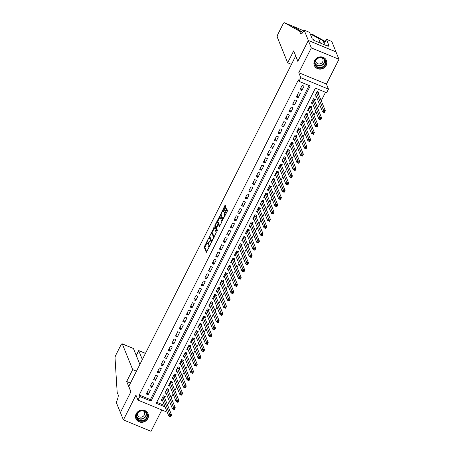 <?xml version="1.0" encoding="UTF-8"?>
<svg xmlns="http://www.w3.org/2000/svg" width="454" height="454" viewBox="0 0 454 454"><rect width="100%" height="100%" fill="white"/><g stroke="black" fill="none" stroke-linecap="round" stroke-linejoin="round"><path stroke-width="0.68" d="M208.562 238.225L204.169 247.078L206.326 252.35L210.577 244.32L210.713 243.582L209.918 244.893A2.639 0.726 -67.6 0 1 208.534 246.403A2.639 0.726 -67.6 0 1 208.392 246.238L208.216 245.807A2.639 0.726 -67.6 0 1 208.988 242.601L209.652 240.921L208.823 242.198A2.639 0.726 -67.6 0 1 207.444 243.707A2.639 0.726 -67.6 0 1 207.296 243.543L207.12 243.111A2.639 0.726 -67.6 0 1 207.898 239.905L208.562 238.225M314.565 60.603A6.555 6.067 157.9 0 0 314.316 65.467A6.555 6.067 157.9 0 0 320.076 69.139A6.555 6.067 157.9 0 0 326.222 65.399A6.555 6.067 157.9 0 0 326.466 60.535A6.555 6.067 157.9 0 0 320.706 56.864A6.555 6.067 157.9 0 0 314.565 60.603M136.155 413.793A6.555 6.067 157.9 0 0 135.905 418.656A6.555 6.067 157.9 0 0 141.671 422.334A6.555 6.067 157.9 0 0 147.811 418.594A6.555 6.067 157.9 0 0 148.061 413.73A6.555 6.067 157.9 0 0 142.295 410.053A6.555 6.067 157.9 0 0 136.155 413.793M225.661 207.694L225.899 206.695L225.309 205.231L224.832 205.651L220.349 215.043L222.511 220.309L227.182 211.445L227.42 210.446L226.659 208.624L224.412 212.688L224.174 213.692L224.526 214.566A2.208 0.607 -67.6 0 1 224.009 216.978A2.208 0.607 -67.6 0 1 222.727 218.51A2.208 0.607 -67.6 0 1 222.608 218.374L221.212 214.941A2.208 0.607 -67.6 0 1 221.734 212.529A2.208 0.607 -67.6 0 1 223.016 210.996A2.208 0.607 -67.6 0 1 223.135 211.133L223.413 211.757L223.845 211.286L225.661 207.694M308.334 40.514L335.983 51.892L338.973 59.27L311.325 47.891L308.334 40.514L297.813 61.341L295.656 56.029L128.777 386.399L130.928 391.711L120.406 412.538L123.403 419.922L135.933 395.105L137.971 400.127L139.798 396.507L139.202 395.025L298.397 79.876L298.993 81.351L300.826 77.725L328.475 89.103L326.642 92.73L315.434 88.116L156.238 403.271L165.108 406.92M311.325 47.891L298.789 72.708L300.826 77.725M214.135 227.346L209.181 237.158L211.337 242.425L216.252 232.561L214.135 227.346M215.003 225.099L219.674 216.235L221.836 221.501L221.592 222.505L219.35 226.569L218.448 224.401L217.971 224.821L216.524 228.209L217.415 230.411L216.944 231.438L214.765 226.103L215.003 225.099L215.61 225.349M123.403 419.922L151.046 431.3L161.834 409.951M318.339 93.552L318.98 92.281L317.113 91.515L314.917 95.862L316.302 96.43M314.679 100.794L315.32 99.528L313.453 98.756L311.257 103.103L312.641 103.677M311.018 108.041L311.66 106.775L309.793 106.003L307.596 110.35L308.981 110.924M307.364 115.288L307.999 114.016L306.132 113.25L303.936 117.597L305.321 118.165M303.703 122.529L304.345 121.263L302.472 120.492L300.276 124.839L301.666 125.412M300.043 129.776L300.684 128.505L298.811 127.739L296.621 132.086L298.006 132.653M296.383 137.017L297.024 135.752L295.157 134.986L292.961 139.333L294.345 139.9M292.722 144.264L293.363 142.999L291.496 142.227L289.3 146.574L290.685 147.147M289.062 151.511L289.703 150.24L287.836 149.474L285.64 153.821L287.024 154.388M285.401 158.752L286.043 157.487L284.176 156.721L281.979 161.068L283.364 161.635M281.741 165.999L282.382 164.734L280.515 163.962L278.319 168.309L279.704 168.882M278.086 173.246L278.722 171.975L276.855 171.209L274.659 175.556L276.043 176.124M274.426 180.488L275.067 179.222L273.195 178.45L270.998 182.797L272.389 183.371M270.766 187.735L271.407 186.469L269.534 185.697L267.344 190.044L268.728 190.618M267.105 194.982L267.747 193.71L265.879 192.944L263.683 197.291L265.068 197.859M263.445 202.223L264.086 200.957L262.219 200.186L260.023 204.533L261.408 205.106M259.784 209.47L260.426 208.199L258.559 207.433L256.362 211.78L257.747 212.347M256.124 216.717L256.765 215.446L254.898 214.68L252.702 219.027L254.087 219.594M252.464 223.958L253.105 222.693L251.238 221.921L249.042 226.268L250.426 226.841M248.809 231.205L249.445 229.934L247.578 229.168L245.381 233.515L246.766 234.082M245.149 238.446L245.79 237.181L243.917 236.415L241.721 240.762L243.111 241.329M241.488 245.693L242.13 244.428L240.257 243.656L238.066 248.003L239.451 248.576M237.828 252.94L238.469 251.669L236.602 250.903L234.406 255.25L235.791 255.818M234.168 260.182L234.809 258.916L232.942 258.144L230.746 262.491L232.13 263.065M230.507 267.429L231.148 266.163L229.281 265.391L227.085 269.738L228.47 270.312M226.847 274.676L227.488 273.404L225.621 272.638L223.425 276.985L224.809 277.553M223.186 281.917L223.828 280.651L221.961 279.88L219.764 284.227L221.149 284.8M219.532 289.164L220.167 287.898L218.3 287.127L216.104 291.474L217.489 292.047M215.871 296.411L216.507 295.14L214.64 294.374L212.444 298.721L213.834 299.288M212.211 303.652L212.852 302.387L210.979 301.615L208.789 305.962L210.174 306.535M208.551 310.899L209.192 309.628L207.325 308.862L205.129 313.209L206.513 313.776M204.89 318.146L205.531 316.875L203.664 316.109L201.468 320.456L202.853 321.023M201.23 325.387L201.871 324.122L200.004 323.35L197.808 327.697L199.192 328.27M197.569 332.634L198.211 331.363L196.344 330.597L194.147 334.944L195.532 335.512M193.909 339.876L194.55 338.61L192.683 337.844L190.487 342.191L191.872 342.759M190.249 347.123L190.89 345.857L189.023 345.085L186.827 349.432L188.211 350.006M186.594 354.37L187.23 353.099L185.363 352.332L183.166 356.679L184.557 357.247M182.934 361.611L183.575 360.345L181.702 359.574L179.506 363.921L180.896 364.494M179.273 368.858L179.915 367.592L178.047 366.821L175.851 371.168L177.236 371.741M175.613 376.105L176.254 374.834L174.387 374.068L172.191 378.415L173.576 378.982M171.953 383.346L172.594 382.081L170.727 381.309L168.53 385.656L169.915 386.229M168.292 390.593L168.933 389.328L167.066 388.556L164.87 392.903L166.255 393.476M148.464 389.651L146.267 393.998L148.135 394.764L150.331 390.417L148.464 389.651M152.118 382.404L149.928 386.751L151.795 387.523L153.991 383.176L152.118 382.404M155.779 375.163L153.583 379.51L155.455 380.276L157.646 375.929L155.779 375.163M159.439 367.916L157.243 372.263L159.11 373.029L161.306 368.682L159.439 367.916M163.099 360.669L160.903 365.016L162.77 365.788L164.967 361.441L163.099 360.669M166.76 353.428L164.564 357.775L166.431 358.541L168.627 354.194L166.76 353.428M170.42 346.181L168.224 350.528L170.091 351.294L172.287 346.947L170.42 346.181M174.081 338.934L171.884 343.281L173.751 344.053L175.948 339.706L174.081 338.934M177.741 331.692L175.545 336.039L177.412 336.806L179.608 332.459L177.741 331.692M181.396 324.445L179.205 328.792L181.072 329.564L183.268 325.217L181.396 324.445M185.056 317.198L182.86 321.546L184.733 322.317L186.929 317.97L185.056 317.198M188.716 309.957L186.52 314.304L188.387 315.07L190.584 310.723L188.716 309.957M192.377 302.71L190.181 307.057L192.048 307.829L194.244 303.482L192.377 302.71M196.037 295.469L193.841 299.816L195.708 300.582L197.904 296.235L196.037 295.469M199.698 288.222L197.501 292.569L199.368 293.335L201.565 288.988L199.698 288.222M203.358 280.975L201.162 285.322L203.029 286.094L205.225 281.747L203.358 280.975M207.018 273.734L204.822 278.081L206.689 278.847L208.885 274.5L207.018 273.734M210.673 266.487L208.482 270.834L210.35 271.6L212.546 267.253L210.673 266.487M214.333 259.24L212.137 263.587L214.01 264.359L216.206 260.011L214.333 259.24M217.994 251.998L215.798 256.345L217.665 257.112L219.861 252.764L217.994 251.998M221.654 244.751L219.458 249.098L221.325 249.87L223.521 245.523L221.654 244.751M225.315 237.504L223.118 241.851L224.985 242.623L227.182 238.276L225.315 237.504M228.975 230.263L226.779 234.61L228.646 235.376L230.842 231.029L228.975 230.263M232.635 223.016L230.439 227.363L232.306 228.135L234.502 223.788L232.635 223.016M236.296 215.769L234.099 220.116L235.966 220.888L238.163 216.541L236.296 215.769M239.956 208.528L237.76 212.875L239.627 213.641L241.823 209.294L239.956 208.528M243.611 201.281L241.414 205.628L243.287 206.4L245.483 202.053L243.611 201.281M247.271 194.04L245.075 198.387L246.948 199.153L249.138 194.806L247.271 194.04M250.931 186.793L248.735 191.14L250.602 191.906L252.799 187.559L250.931 186.793M254.592 179.546L252.396 183.893L254.263 184.664L256.459 180.317L254.592 179.546M258.252 172.304L256.056 176.651L257.923 177.418L260.119 173.07L258.252 172.304M261.913 165.057L259.716 169.404L261.583 170.171L263.78 165.823L261.913 165.057M265.573 157.81L263.377 162.157L265.244 162.929L267.44 158.582L265.573 157.81M269.233 150.569L267.037 154.916L268.904 155.682L271.1 151.335L269.233 150.569M272.888 143.322L270.692 147.669L272.565 148.441L274.761 144.094L272.888 143.322M276.548 136.075L274.352 140.422L276.225 141.194L278.416 136.847L276.548 136.075M280.209 128.834L278.013 133.181L279.88 133.947L282.076 129.6L280.209 128.834M283.869 121.587L281.673 125.934L283.54 126.706L285.736 122.359L283.869 121.587M287.53 114.346L285.333 118.687L287.2 119.459L289.397 115.112L287.53 114.346M291.19 107.099L288.994 111.446L290.861 112.212L293.057 107.865L291.19 107.099M294.85 99.852L292.654 104.199L294.521 104.97L296.717 100.623L294.85 99.852M298.511 92.61L296.314 96.957L298.182 97.724L300.378 93.376L298.511 92.61M139.202 395.025L150.41 399.639L309.089 85.505M301.842 90.477L304.038 86.129L302.165 85.363L299.969 89.71L301.842 90.477L300.837 88.002M167.549 405.025L169.427 401.302M171.209 397.778L173.088 394.055M174.869 390.536L176.748 386.808M178.524 383.289L180.408 379.567M182.185 376.043L184.069 372.32M185.845 368.801L187.729 365.073M189.505 361.554L191.389 357.831M193.166 354.307L195.044 350.584M196.826 347.066L198.704 343.337M200.486 339.819L202.365 336.096M204.147 332.572L206.025 328.849M207.801 325.331L209.686 321.608M211.462 318.084L213.346 314.361M215.122 310.842L217.006 307.114M218.783 303.595L220.667 299.873M222.443 296.349L224.321 292.626M226.103 289.107L227.982 285.379M229.764 281.86L231.642 278.137M233.424 274.613L235.303 270.89M237.079 267.372L238.963 263.643M240.739 260.125L242.623 256.402M244.4 252.878L246.284 249.155M248.06 245.637L249.944 241.908M251.72 238.39L253.599 234.667M255.381 231.148L257.259 227.42M259.041 223.901L260.919 220.179M262.701 216.654L264.58 212.932M266.356 209.413L268.24 205.685M270.017 202.166L271.901 198.443M273.677 194.919L275.561 191.196M277.337 187.678L279.221 183.949M280.998 180.431L282.876 176.708M284.658 173.184L286.536 169.461M288.318 165.943L290.197 162.214M291.979 158.696L293.857 154.973M295.633 151.449L297.518 147.726M299.294 144.207L301.178 140.485M302.954 136.96L304.838 133.238M306.615 129.719L308.499 125.991M310.275 122.472L312.159 118.749M313.935 115.225L315.814 111.502M317.596 107.984L319.474 104.255M321.256 100.737L325.529 92.27M156.755 402.25L164.513 405.445M164.632 397.84L165.273 396.569L163.406 395.803L161.21 400.15L162.594 400.717M298.789 72.708L326.437 84.086L338.973 59.27M326.437 84.086L328.475 89.103M166.368 410.019L165.619 411.506L137.971 400.127M139.798 396.507L151.006 401.115L310.207 85.965L298.993 81.351M150.41 399.639L151.006 401.115M148.135 394.764L147.13 392.29M151.795 387.523L150.79 385.043M155.455 380.276L154.451 377.796M159.11 373.029L158.106 370.555M162.77 365.788L161.766 363.308M166.431 358.541L165.426 356.061M170.091 351.294L169.087 348.82M173.751 344.053L172.747 341.573M177.412 336.806L176.407 334.331M181.072 329.564L180.068 327.084M184.733 322.317L183.728 319.837M188.387 315.07L187.383 312.596M192.048 307.829L191.043 305.349M195.708 300.582L194.704 298.102M199.368 293.335L198.364 290.861M203.029 286.094L202.024 283.614M206.689 278.847L205.685 276.367M210.35 271.6L209.345 269.126M214.01 264.359L213.005 261.879M217.665 257.112L216.66 254.632M221.325 249.87L220.321 247.39M224.985 242.623L223.981 240.143M228.646 235.376L227.641 232.902M232.306 228.135L231.302 225.655M235.966 220.888L234.962 218.408M239.627 213.641L238.622 211.167M243.287 206.4L242.283 203.92M246.948 199.153L245.937 196.673M250.602 191.906L249.598 189.431M254.263 184.664L253.258 182.185M257.923 177.418L256.919 174.938M261.583 170.171L260.579 167.696M265.244 162.929L264.239 160.449M268.904 155.682L267.9 153.208M272.565 148.441L271.56 145.961M276.225 141.194L275.215 138.714M279.88 133.947L278.875 131.473M283.54 126.706L282.536 124.226M287.2 119.459L286.196 116.979M290.861 112.212L289.856 109.737M294.521 104.97L293.517 102.49M298.182 97.724L297.177 95.244M207.444 243.707L208.193 244.019A2.639 0.726 -67.6 0 0 208.42 243.997M208.534 246.403L209.283 246.715A2.639 0.726 -67.6 0 0 209.356 246.726M207.064 242.606L204.913 247.385L206.746 251.902M209.986 236.914L211.757 241.982M214.419 228.044L211.808 233.22M209.981 235.779L209.81 236.483L211.666 241.063L212.523 239.735A2.639 0.726 -67.6 0 0 213.295 236.534L212.024 233.401A2.639 0.726 -67.6 0 0 211.882 233.237A2.639 0.726 -67.6 0 0 210.503 234.752L209.981 235.779M214.101 237.34A2.639 0.726 -67.6 0 0 214.044 236.84L213.295 236.534M211.882 233.237L212.631 233.543A2.639 0.726 -67.6 0 1 212.773 233.708L214.044 236.84M216.649 227.471L216.127 227.221L215.633 226.013A2.208 0.607 -67.6 0 1 216.155 223.601A2.208 0.607 -67.6 0 1 217.438 222.068L218.181 222.375A2.208 0.607 -67.6 0 1 218.306 222.511L217.557 222.205A2.208 0.607 -67.6 0 0 217.438 222.068L219.991 217.018L219.242 216.711M219.764 226.12L219.078 224.662M217.335 230.91L215.514 226.41L214.765 226.103M216.172 227.272L217.806 224.418L218.045 223.419L217.557 222.205M218.669 224.458L218.794 223.726L218.045 223.419M218.306 222.511L218.794 223.726M215.588 225.803L215.514 226.41M223.816 211.337A2.208 0.607 -67.6 0 0 223.76 211.303L223.016 210.996L225.576 205.957L224.832 205.651M225.326 215.122A2.208 0.607 -67.6 0 0 225.275 214.873L224.526 214.566M226.989 209.379L225.161 213L224.923 213.999L225.275 214.873M221.172 214.753L222.925 219.867M161.851 398.879L168.843 416.125L169.756 414.309L171.623 415.081L164.535 397.602L164.575 396.28M170.942 415.779L171.623 415.081L170.71 416.891L168.843 416.125L170.579 416.5L170.942 415.779L170.199 415.467L169.83 416.193M170.199 415.467L162.765 397.068M170.579 416.5L170.71 416.891M147.488 415.308A5.675 5.249 -22.1 0 1 142.267 421.227A5.675 5.249 -22.1 0 1 136.285 416.602A5.675 5.249 -22.1 0 1 141.506 410.683A5.675 5.249 -22.1 0 1 147.488 415.308M136.637 416.409A5.255 4.863 157.9 0 0 136.955 417.782A5.255 4.863 157.9 0 0 142.931 420.552A5.255 4.863 157.9 0 0 147.017 415.211A5.255 4.863 157.9 0 0 146.693 413.832A5.255 4.863 157.9 0 0 140.723 411.063A5.255 4.863 157.9 0 0 136.637 416.409M137.25 413.702A3.74 3.462 157.9 0 0 141.739 417.033A3.74 3.462 157.9 0 0 143.646 411.114M135.604 417.646A6.515 6.027 157.9 0 0 135.848 418.406A6.515 6.027 157.9 0 0 143.254 421.84A6.515 6.027 157.9 0 0 148.322 415.211A6.515 6.027 157.9 0 0 147.925 413.509A6.515 6.027 157.9 0 0 147.573 412.794M325.898 62.119A5.675 5.249 -22.1 0 1 320.677 68.038A5.675 5.249 -22.1 0 1 314.69 63.412A5.675 5.249 -22.1 0 1 319.911 57.493A5.675 5.249 -22.1 0 1 325.898 62.119M315.048 63.22A5.255 4.863 157.9 0 0 315.365 64.593A5.255 4.863 157.9 0 0 321.336 67.362A5.255 4.863 157.9 0 0 325.422 62.016A5.255 4.863 157.9 0 0 325.104 60.643A5.255 4.863 157.9 0 0 319.134 57.874A5.255 4.863 157.9 0 0 315.048 63.22M315.661 60.513A3.74 3.462 157.9 0 0 320.149 63.838A3.74 3.462 157.9 0 0 322.051 57.925M314.015 64.457A6.515 6.027 157.9 0 0 314.259 65.211A6.515 6.027 157.9 0 0 321.665 68.65A6.515 6.027 157.9 0 0 326.727 62.022A6.515 6.027 157.9 0 0 326.335 60.32A6.515 6.027 157.9 0 0 325.983 59.605M142.335 359.545L138.748 350.698L136.296 355.556M120.389 412.578L130.877 391.819L126.683 381.485L132.687 369.607L122.274 343.916A2.52 0.692 -67.6 0 0 122.132 343.757A2.52 0.692 -67.6 0 0 120.815 345.205L115.821 355.096A2.52 0.692 -67.6 0 0 115.027 357.877L117.166 392.347L118.125 394.708A5.885 1.623 112.4 0 1 116.4 401.847L116.201 402.244L120.429 412.595M126.683 381.485L130.468 383.045M132.687 369.607L136.472 371.162M139.883 364.403L133.442 348.513L122.274 343.916M122.132 343.757L133.442 348.513M136.245 355.425L138.697 350.573L145.422 353.445M287.671 62.783L277.258 37.097A2.52 0.692 -67.6 0 1 278.001 34.033L282.995 24.147A2.52 0.692 -67.6 0 1 284.312 22.7A2.52 0.692 -67.6 0 1 284.335 22.711L299.6 31.184L300.559 33.545A5.885 1.623 -67.6 0 0 300.883 33.914A5.885 1.623 -67.6 0 0 303.959 30.543L304.163 30.146L308.351 40.474L297.864 61.233L293.676 50.899L287.671 62.783L291.457 64.337M302.795 32.495L299.6 31.184M325.172 41.706L310.224 33.959M324.269 43.493A5.885 1.623 -67.6 0 1 324.116 43.244L323.157 40.877M311.938 34.073A2.52 0.692 112.4 0 1 311.96 34.078A2.52 0.692 112.4 0 1 311.983 34.09L325.291 41.473M303.8 30.849L295.265 27.212L293.999 27.053L302.858 32.404M308.351 40.474L336 51.852L331.812 41.524L326.392 39.294L329.071 45.905L327.879 45.411L327.567 46.024M304.163 30.146L309.577 32.37L312.261 38.987L313.453 39.475L313.816 40.366L328.236 46.297L327.879 45.411M326.392 39.294L323.781 44.464M284.312 22.7L295.304 27.223L284.335 22.711M165.511 391.637L172.503 408.878L173.417 407.068L175.284 407.834L168.196 390.355L168.235 389.038M174.603 408.532L175.284 407.834L174.37 409.644L172.503 408.878L174.24 409.258L174.603 408.532L173.859 408.225L173.49 408.946M173.859 408.225L166.425 389.821M174.24 409.258L174.37 409.644M169.172 384.39L176.163 401.631L177.077 399.821L178.944 400.593L171.856 383.114L171.896 381.791M178.263 401.285L178.944 400.593L178.03 402.403L176.163 401.631L177.9 402.011L178.263 401.285L177.52 400.978L177.151 401.705M177.52 400.978L170.085 382.58M177.9 402.011L178.03 402.403M172.832 377.143L179.818 394.39L180.737 392.574L182.604 393.346L175.516 375.867L175.55 374.544M181.923 394.044L182.604 393.346L181.691 395.156L179.818 394.39L181.56 394.764L181.923 394.044L181.174 393.731L180.811 394.458M181.174 393.731L173.746 375.333M181.56 394.764L181.691 395.156M176.487 369.902L183.478 387.143L184.398 385.332L186.265 386.099L179.177 368.62L179.211 367.303M185.584 386.797L186.265 386.099L185.346 387.909L183.478 387.143L185.221 387.523L185.584 386.797L184.835 386.49L184.472 387.217M184.835 386.49L177.406 368.092M185.221 387.523L185.346 387.909M180.147 362.655L187.139 379.896L188.052 378.086L189.925 378.857L182.837 361.378L182.871 360.056M189.244 379.55L189.925 378.857L189.006 380.668L187.139 379.896L188.875 380.276L189.244 379.55L188.495 379.243L188.132 379.97M188.495 379.243L181.067 360.845M188.875 380.276L189.006 380.668M183.808 355.408L190.799 372.655L191.713 370.844L193.58 371.61L186.498 354.131L186.532 352.815M192.905 372.308L193.58 371.61L192.666 373.421L190.799 372.655L192.536 373.029L192.905 372.308L192.156 372.002L191.792 372.723M192.156 372.002L184.721 353.598M192.536 373.029L192.666 373.421M187.468 348.167L194.46 365.408L195.373 363.597L197.24 364.363L190.158 346.884L190.192 345.568M196.565 365.061L197.24 364.363L196.327 366.179L194.46 365.408L196.196 365.788L196.565 365.061L195.816 364.755L195.447 365.481M195.816 364.755L188.382 346.357M196.196 365.788L196.327 366.179M191.128 340.92L198.12 358.161L199.034 356.35L200.901 357.122L193.813 339.643L193.852 338.321M200.225 357.814L200.901 357.122L199.987 358.932L198.12 358.161L199.856 358.541L200.225 357.814L199.476 357.508L199.107 358.234M199.476 357.508L192.042 339.11M199.856 358.541L199.987 358.932M194.789 333.673L201.78 350.919L202.694 349.109L204.561 349.875L197.473 332.396L197.513 331.079M203.88 350.573L204.561 349.875L203.647 351.685L201.78 350.919L203.517 351.294L203.88 350.573L203.137 350.267L202.768 350.987M203.137 350.267L195.702 331.863M203.517 351.294L203.647 351.685M198.449 326.432L205.441 343.672L206.354 341.862L208.221 342.628L201.133 325.155L201.173 323.833M207.54 343.326L208.221 342.628L207.308 344.444L205.441 343.672L207.177 344.053L207.54 343.326L206.797 343.02L206.428 343.746M206.797 343.02L199.363 324.621M207.177 344.053L207.308 344.444M202.109 319.185L209.095 336.425L210.015 334.615L211.882 335.387L204.794 317.908L204.828 316.586M211.201 336.085L211.882 335.387L210.968 337.197L209.095 336.425L210.838 336.806L211.201 336.085L210.452 335.773L210.088 336.499M210.452 335.773L203.023 317.374M210.838 336.806L210.968 337.197M205.764 311.943L212.756 329.184L213.675 327.374L215.542 328.14L208.454 310.661L208.488 309.344M214.861 328.838L215.542 328.14L214.623 329.95L212.756 329.184L214.498 329.564L214.861 328.838L214.112 328.531L213.749 329.252M214.112 328.531L206.684 310.127M214.498 329.564L214.623 329.95M209.425 304.696L216.416 321.937L217.33 320.127L219.203 320.899L212.114 303.42L212.149 302.097M218.522 321.591L219.203 320.899L218.283 322.709L216.416 321.937L218.153 322.317L218.522 321.591L217.772 321.284L217.409 322.011M217.772 321.284L210.344 302.886M218.153 322.317L218.283 322.709M213.085 297.449L220.077 314.696L220.99 312.88L222.857 313.652L215.775 296.173L215.809 294.85M222.182 314.35L222.857 313.652L221.944 315.462L220.077 314.696L221.813 315.07L222.182 314.35L221.433 314.037L221.07 314.764M221.433 314.037L213.999 295.639M221.813 315.07L221.944 315.462M216.745 290.208L223.737 307.449L224.651 305.638L226.518 306.405L219.435 288.926L219.469 287.609M225.842 307.103L226.518 306.405L225.604 308.215L223.737 307.449L225.473 307.829L225.842 307.103L225.093 306.796L224.724 307.517M225.093 306.796L217.659 288.392M225.473 307.829L225.604 308.215M220.406 282.961L227.397 300.202L228.311 298.391L230.178 299.163L223.096 281.684L223.13 280.362M229.503 299.856L230.178 299.163L229.264 300.974L227.397 300.202L229.134 300.582L229.503 299.856L228.754 299.549L228.385 300.276M228.754 299.549L221.319 281.151M229.134 300.582L229.264 300.974M224.066 275.714L231.058 292.961L231.971 291.145L233.838 291.916L226.75 274.437L226.79 273.115M233.157 292.614L233.838 291.916L232.925 293.727L231.058 292.961L232.794 293.335L233.157 292.614L232.414 292.308L232.045 293.029M232.414 292.308L224.98 273.904M232.794 293.335L232.925 293.727M227.726 268.473L234.718 285.714L235.632 283.903L237.499 284.669L230.411 267.19L230.45 265.874M236.818 285.367L237.499 284.669L236.585 286.48L234.718 285.714L236.455 286.094L236.818 285.367L236.074 285.061L235.705 285.787M236.074 285.061L228.64 266.663M236.455 286.094L236.585 286.48M231.387 261.226L238.373 278.467L239.292 276.656L241.159 277.428L234.071 259.949L234.111 258.627M240.478 278.12L241.159 277.428L240.245 279.238L238.373 278.467L240.115 278.847L240.478 278.12L239.729 277.814L239.366 278.54M239.729 277.814L232.3 259.416M240.115 278.847L240.245 279.238M235.041 253.979L242.033 271.225L242.952 269.415L244.819 270.181L237.731 252.702L237.765 251.385M244.138 270.879L244.819 270.181L243.906 271.991L242.033 271.225L243.775 271.6L244.138 270.879L243.389 270.573L243.026 271.293M243.389 270.573L235.961 252.169M243.775 271.6L243.906 271.991M238.702 246.738L245.693 263.978L246.607 262.168L248.48 262.934L241.392 245.455L241.426 244.138M247.799 263.632L248.48 262.934L247.561 264.75L245.693 263.978L247.43 264.359L247.799 263.632L247.05 263.326L246.687 264.052M247.05 263.326L239.621 244.927M247.43 264.359L247.561 264.75M242.362 239.491L249.354 256.731L250.268 254.921L252.135 255.693L245.052 238.214L245.086 236.892M251.459 256.385L252.135 255.693L251.221 257.503L249.354 256.731L251.09 257.112L251.459 256.385L250.71 256.079L250.347 256.805M250.71 256.079L243.276 237.68M251.09 257.112L251.221 257.503M246.023 232.244L253.014 249.49L253.928 247.68L255.795 248.446L248.713 230.967L248.747 229.65M255.12 249.144L255.795 248.446L254.881 250.256L253.014 249.49L254.751 249.87L255.12 249.144L254.371 248.837L254.007 249.558M254.371 248.837L246.936 230.433M254.751 249.87L254.881 250.256M249.683 225.002L256.675 242.243L257.588 240.433L259.455 241.199L252.373 223.726L252.407 222.403M258.78 241.897L259.455 241.199L258.542 243.015L256.675 242.243L258.411 242.623L258.78 241.897L258.031 241.59L257.662 242.317M258.031 241.59L250.597 223.192M258.411 242.623L258.542 243.015M253.343 217.755L260.335 235.002L261.249 233.186L263.116 233.958L256.028 216.479L256.067 215.156M262.435 234.656L263.116 233.958L262.202 235.768L260.335 235.002L262.072 235.376L262.435 234.656L261.691 234.343L261.322 235.07M261.691 234.343L254.257 215.945M262.072 235.376L262.202 235.768M257.004 210.514L263.995 227.755L264.909 225.944L266.776 226.711L259.688 209.232L259.728 207.915M266.095 227.409L266.776 226.711L265.862 228.521L263.995 227.755L265.732 228.135L266.095 227.409L265.352 227.102L264.983 227.823M265.352 227.102L257.917 208.698M265.732 228.135L265.862 228.521M260.664 203.267L267.65 220.508L268.569 218.697L270.436 219.469L263.348 201.99L263.388 200.668M269.755 220.162L270.436 219.469L269.523 221.28L267.65 220.508L269.392 220.888L269.755 220.162L269.012 219.855L268.643 220.582M269.012 219.855L261.578 201.457M269.392 220.888L269.523 221.28M264.324 196.02L271.31 213.267L272.23 211.451L274.097 212.222L267.009 194.743L267.043 193.421M273.416 212.92L274.097 212.222L273.183 214.033L271.31 213.267L273.053 213.641L273.416 212.92L272.667 212.608L272.304 213.335M272.667 212.608L265.238 194.21M273.053 213.641L273.183 214.033M267.979 188.779L274.971 206.02L275.884 204.209L277.757 204.975L270.669 187.496L270.703 186.18M277.076 205.673L277.757 204.975L276.838 206.786L274.971 206.02L276.707 206.4L277.076 205.673L276.327 205.367L275.964 206.088M276.327 205.367L268.899 186.963M276.707 206.4L276.838 206.786M271.64 181.532L278.631 198.773L279.545 196.962L281.418 197.734L274.329 180.255L274.364 178.933M280.737 198.426L281.418 197.734L280.498 199.544L278.631 198.773L280.368 199.153L280.737 198.426L279.987 198.12L279.624 198.846M279.987 198.12L272.553 179.722M280.368 199.153L280.498 199.544M275.3 174.285L282.292 191.531L283.205 189.721L285.072 190.487L277.99 173.008L278.024 171.691M284.397 191.185L285.072 190.487L284.159 192.297L282.292 191.531L284.028 191.906L284.397 191.185L283.648 190.879L283.285 191.599M283.648 190.879L276.214 172.475M284.028 191.906L284.159 192.297M278.96 167.044L285.952 184.284L286.866 182.474L288.733 183.24L281.65 165.761L281.684 164.444M288.057 183.938L288.733 183.24L287.819 185.056L285.952 184.284L287.688 184.664L288.057 183.938L287.308 183.632L286.939 184.358M287.308 183.632L279.874 165.233M287.688 184.664L287.819 185.056M282.621 159.797L289.612 177.037L290.526 175.227L292.393 175.999L285.305 158.52L285.345 157.197M291.712 176.691L292.393 175.999L291.479 177.809L289.612 177.037L291.349 177.418L291.712 176.691L290.969 176.385L290.6 177.111M290.969 176.385L283.534 157.986M291.349 177.418L291.479 177.809M286.281 152.55L293.273 169.796L294.186 167.986L296.053 168.752L288.965 151.273L289.005 149.956M295.372 169.45L296.053 168.752L295.14 170.562L293.273 169.796L295.009 170.171L295.372 169.45L294.629 169.143L294.26 169.864M294.629 169.143L287.195 150.739M295.009 170.171L295.14 170.562M289.941 145.308L296.933 162.549L297.847 160.739L299.714 161.505L292.626 144.031L292.665 142.709M299.033 162.203L299.714 161.505L298.8 163.321L296.933 162.549L298.67 162.929L299.033 162.203L298.289 161.896L297.92 162.623M298.289 161.896L290.855 143.498M298.67 162.929L298.8 163.321M293.602 138.061L300.588 155.302L301.507 153.492L303.374 154.264L296.286 136.785L296.32 135.462M302.693 154.962L303.374 154.264L302.46 156.074L300.588 155.302L302.33 155.682L302.693 154.962L301.944 154.649L301.581 155.376M301.944 154.649L294.515 136.251M302.33 155.682L302.46 156.074M297.256 130.82L304.248 148.061L305.162 146.25L307.035 147.017L299.946 129.538L299.981 128.221M306.354 147.715L307.035 147.017L306.115 148.827L304.248 148.061L305.985 148.441L306.354 147.715L305.604 147.408L305.241 148.129M305.604 147.408L298.176 129.004M305.985 148.441L306.115 148.827M300.917 123.573L307.908 140.814L308.822 139.003L310.695 139.775L303.607 122.296L303.641 120.974M310.014 140.468L310.695 139.775L309.776 141.586L307.908 140.814L309.645 141.194L310.014 140.468L309.265 140.161L308.902 140.888M309.265 140.161L301.836 121.763M309.645 141.194L309.776 141.586M304.577 116.326L311.569 133.572L312.483 131.756L314.35 132.528L307.267 115.049L307.301 113.727M313.674 133.226L314.35 132.528L313.436 134.339L311.569 133.572L313.305 133.947L313.674 133.226L312.925 132.914L312.562 133.641M312.925 132.914L305.491 114.516M313.305 133.947L313.436 134.339M308.238 109.085L315.229 126.325L316.143 124.515L318.01 125.281L310.928 107.802L310.962 106.486M317.335 125.979L318.01 125.281L317.096 127.092L315.229 126.325L316.966 126.706L317.335 125.979L316.586 125.673L316.217 126.394M316.586 125.673L309.151 107.269M316.966 126.706L317.096 127.092M311.898 101.838L318.89 119.079L319.803 117.268L321.67 118.04L314.582 100.561L314.622 99.239M320.989 118.732L321.67 118.04L320.757 119.85L318.89 119.079L320.626 119.459L320.989 118.732L320.246 118.426L319.877 119.152M320.246 118.426L312.812 100.028M320.626 119.459L320.757 119.85M315.558 94.591L322.55 111.837L323.464 110.021L325.331 110.793L318.243 93.314L318.282 91.992M324.65 111.491L325.331 110.793L324.417 112.603L322.55 111.837L324.287 112.212L324.65 111.491L323.906 111.179L323.537 111.905M323.906 111.179L316.472 92.781M324.287 112.212L324.417 112.603M208.511 238.639L208.227 238.52M210.696 244.031L210.412 243.912M209.6 241.335L209.317 241.216M209.129 242.322L208.823 242.198M210.225 245.018L209.918 244.893M204.913 247.385L204.169 247.078M205.157 246.386L204.408 246.079M209.924 237.465L209.181 237.158M209.805 236.318L209.419 236.159M214.407 228.073L213.658 227.766M212.126 241.25L211.746 241.097M212.307 240.892L212.001 240.768M212.83 239.86L212.523 239.735M212.773 233.708L212.024 233.401M219.191 224.707L218.448 224.401M216.91 226.926L216.603 226.801M218.13 224.554L217.806 224.418M223.782 211.399L223.135 211.133M224.923 213.999L224.174 213.692M225.161 213L224.412 212.688M226.977 209.407L226.228 209.101M221.098 215.349L220.349 215.043M221.189 214.288L220.593 214.044M164.535 397.602L162.85 396.904M164.518 397.437L162.912 396.779M146.313 413.095A5.255 4.863 -22.1 0 1 146.392 413.673A5.255 4.863 -22.1 0 1 142.738 418.883A5.255 4.863 -22.1 0 1 136.716 416.982M136.643 416.477A5.079 4.705 157.9 0 0 142.465 418.639A5.079 4.705 157.9 0 0 146.16 413.543A5.079 4.705 157.9 0 0 146.012 412.68M324.724 59.905A5.255 4.863 -22.1 0 1 324.803 60.478A5.255 4.863 -22.1 0 1 321.148 65.694A5.255 4.863 -22.1 0 1 315.127 63.793M315.053 63.288A5.079 4.705 157.9 0 0 320.876 65.45A5.079 4.705 157.9 0 0 324.57 60.354A5.079 4.705 157.9 0 0 324.423 59.485M301.371 33.88L300.559 33.545M318.475 38.278L320.428 43.085M168.196 390.355L166.51 389.663M168.179 390.196L166.573 389.532M171.856 383.114L170.165 382.416M171.839 382.949L170.233 382.285M175.516 375.867L173.825 375.169M175.499 375.702L173.893 375.044M179.177 368.62L177.486 367.927M179.16 368.461L177.554 367.797M182.837 361.378L181.146 360.68M182.82 361.214L181.208 360.555M186.498 354.131L184.806 353.439M186.481 353.967L184.869 353.308M190.158 346.884L188.467 346.192M190.135 346.725L188.529 346.061M193.813 339.643L192.127 338.945M193.796 339.479L192.19 338.82M197.473 332.396L195.787 331.704M197.456 332.237L195.85 331.573M201.133 325.155L199.442 324.457M201.116 324.99L199.51 324.326M204.794 317.908L203.103 317.21M204.777 317.743L203.171 317.085M208.454 310.661L206.763 309.969M208.437 310.502L206.831 309.838M212.114 303.42L210.423 302.722M212.097 303.255L210.491 302.591M215.775 296.173L214.084 295.475M215.758 296.008L214.146 295.35M219.435 288.926L217.744 288.233M219.413 288.767L217.806 288.103M223.096 281.684L221.404 280.986M223.073 281.52L221.467 280.856M226.75 274.437L225.065 273.739M226.733 274.273L225.127 273.614M230.411 267.19L228.72 266.498M230.394 267.031L228.788 266.367M234.071 259.949L232.38 259.251M234.054 259.784L232.448 259.126M237.731 252.702L236.04 252.01M237.714 252.537L236.108 251.879M241.392 245.455L239.701 244.763M241.375 245.296L239.769 244.632M245.052 238.214L243.361 237.516M245.035 238.049L243.423 237.391M248.713 230.967L247.021 230.274M248.69 230.808L247.084 230.144M252.373 223.726L250.682 223.028M252.35 223.561L250.744 222.897M256.028 216.479L254.342 215.781M256.011 216.314L254.405 215.656M259.688 209.232L257.997 208.539M259.671 209.073L258.065 208.409M263.348 201.99L261.657 201.292M263.331 201.826L261.725 201.162M267.009 194.743L265.318 194.045M266.992 194.579L265.386 193.92M270.669 187.496L268.978 186.804M270.652 187.337L269.046 186.673M274.329 180.255L272.638 179.557M274.312 180.09L272.701 179.432M277.99 173.008L276.299 172.316M277.967 172.843L276.361 172.185M281.65 165.761L279.959 165.069M281.628 165.602L280.022 164.938M285.305 158.52L283.619 157.822M285.288 158.355L283.682 157.697M288.965 151.273L287.28 150.58M288.948 151.108L287.342 150.45M292.626 144.031L290.935 143.333M292.609 143.867L291.003 143.203M296.286 136.785L294.595 136.087M296.269 136.62L294.663 135.962M299.946 129.538L298.255 128.845M299.929 129.379L298.323 128.715M303.607 122.296L301.916 121.598M303.59 122.132L301.978 121.468M307.267 115.049L305.576 114.351M307.245 114.885L305.638 114.226M310.928 107.802L309.236 107.11M310.905 107.643L309.299 106.979M314.582 100.561L312.897 99.863M314.565 100.396L312.959 99.732M318.243 93.314L316.557 92.616M318.226 93.149L316.62 92.491M212.114 241.267L211.7 241.097M219.146 224.656L218.402 224.35M223.459 218.811L222.727 218.51M147.925 413.509L147.76 413.112M135.848 418.406L135.689 418.003M326.335 60.32L326.171 59.917M314.259 65.211L314.094 64.814M138.697 350.573L145.462 353.36"/></g></svg>

